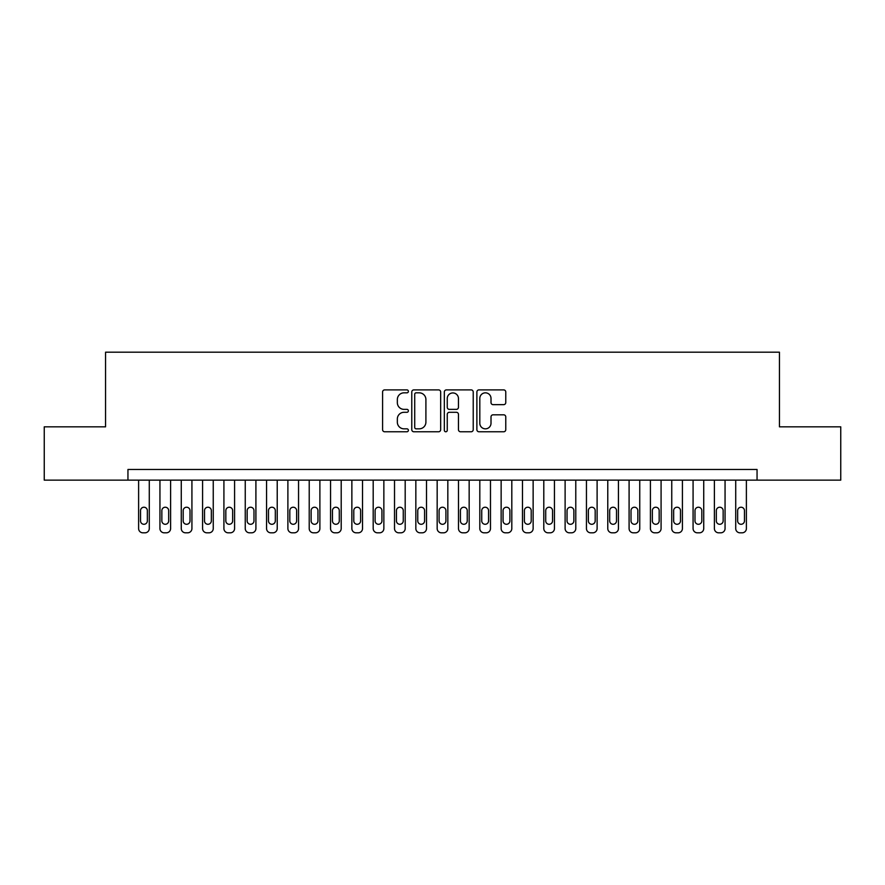 <?xml version="1.0" encoding="UTF-8"?>
<svg xmlns="http://www.w3.org/2000/svg" width="885" height="885" viewBox="0 0 885 885"><rect width="100%" height="100%" fill="white"/><g stroke="black" fill="none" stroke-linecap="round" stroke-linejoin="round"><path stroke-width="1.33" d="M408.383 391.369A1.46 1.46 0 0 0 406.912 389.898L384.676 389.898A2.091 2.091 0 0 0 382.585 391.989L382.585 429.667A2.091 2.091 0 0 0 384.676 431.769L406.912 431.769A1.46 1.46 0 0 0 408.383 430.298A1.46 1.46 0 0 0 406.912 428.838L404.036 428.838A6.693 6.693 0 0 1 397.343 422.134L397.343 418.992A6.693 6.693 0 0 1 404.036 412.299L406.912 412.299A1.46 1.46 0 0 0 408.383 410.828A1.46 1.46 0 0 0 406.912 409.368L404.036 409.368A6.693 6.693 0 0 1 397.343 402.664L397.343 399.533A6.693 6.693 0 0 1 404.036 392.829L406.912 392.829A1.46 1.46 0 0 0 408.383 391.369M503.676 404.655A2.091 2.091 0 0 0 505.766 402.564L505.766 391.989A2.091 2.091 0 0 0 503.676 389.898L478.973 389.898A2.091 2.091 0 0 0 476.882 391.989L476.882 429.667A2.091 2.091 0 0 0 478.973 431.769L503.676 431.769A2.091 2.091 0 0 0 505.766 429.667L505.766 416.901A2.091 2.091 0 0 0 503.676 414.811L493.1 414.811A2.091 2.091 0 0 0 491.009 416.901L491.009 423.229A5.598 5.598 0 0 1 485.411 428.838A5.598 5.598 0 0 1 479.814 423.229L479.814 398.427A5.598 5.598 0 0 1 485.411 392.829A5.598 5.598 0 0 1 491.009 398.427L491.009 402.564A2.091 2.091 0 0 0 493.1 404.655L503.676 404.655M127.949 480.135L44.25 480.135L44.25 426.824L105.558 426.824L105.558 352.186L779.442 352.186L779.442 426.824L840.75 426.824L840.75 480.135L757.051 480.135L757.051 469.481L127.949 469.481L127.949 480.135L757.051 480.135M440.664 391.989A2.091 2.091 0 0 0 438.573 389.898L413.87 389.898A2.091 2.091 0 0 0 411.779 391.989L411.779 429.667A2.091 2.091 0 0 0 413.87 431.769L438.573 431.769A2.091 2.091 0 0 0 440.664 429.667L440.664 391.989M446.427 389.898L471.13 389.898A2.091 2.091 0 0 1 473.221 391.989L473.221 429.667A2.091 2.091 0 0 1 471.13 431.769L460.554 431.769A2.091 2.091 0 0 1 458.463 429.667L458.463 414.39A2.091 2.091 0 0 0 456.372 412.299L449.359 412.299A2.091 2.091 0 0 0 447.257 414.39L447.257 430.298A1.46 1.46 0 0 1 445.797 431.769A1.46 1.46 0 0 1 444.336 430.298L444.336 391.989A2.091 2.091 0 0 1 446.427 389.898M416.182 392.829A1.46 1.46 0 0 0 414.711 394.301L414.711 427.366A1.46 1.46 0 0 0 416.182 428.838L419.213 428.838A6.693 6.693 0 0 0 425.906 422.134L425.906 399.533A6.693 6.693 0 0 0 419.213 392.829L416.182 392.829M458.463 398.538A5.598 5.598 0 0 0 452.866 392.94A5.598 5.598 0 0 0 447.257 398.538L447.257 407.277A2.091 2.091 0 0 0 449.359 409.368L456.372 409.368A2.091 2.091 0 0 0 458.463 407.277L458.463 398.538M149.277 480.135L149.277 528.544A4.27 4.27 0 0 1 145.007 532.814L142.883 532.814A4.27 4.27 0 0 1 138.613 528.544L138.613 480.135M147.352 520.867L147.352 510.634A3.407 3.407 0 0 0 143.945 507.227A3.407 3.407 0 0 0 140.538 510.634L140.538 520.867A3.407 3.407 0 0 0 143.945 524.285A3.407 3.407 0 0 0 147.352 520.867M170.606 480.135L170.606 528.544A4.27 4.27 0 0 1 166.336 532.814L164.201 532.814A4.27 4.27 0 0 1 159.942 528.544L159.942 480.135M168.681 520.867L168.681 510.634A3.407 3.407 0 0 0 165.274 507.227A3.407 3.407 0 0 0 161.855 510.634L161.855 520.867A3.407 3.407 0 0 0 165.274 524.285A3.407 3.407 0 0 0 168.681 520.867M191.923 480.135L191.923 528.544A4.27 4.27 0 0 1 187.664 532.814L185.529 532.814A4.27 4.27 0 0 1 181.27 528.544L181.27 480.135M190.009 520.867L190.009 510.634A3.407 3.407 0 0 0 186.591 507.227A3.407 3.407 0 0 0 183.184 510.634L183.184 520.867A3.407 3.407 0 0 0 186.591 524.285A3.407 3.407 0 0 0 190.009 520.867M213.252 480.135L213.252 528.544A4.27 4.27 0 0 1 208.993 532.814L206.858 532.814A4.27 4.27 0 0 1 202.588 528.544L202.588 480.135M211.338 520.867L211.338 510.634A3.407 3.407 0 0 0 207.92 507.227A3.407 3.407 0 0 0 204.512 510.634L204.512 520.867A3.407 3.407 0 0 0 207.92 524.285A3.407 3.407 0 0 0 211.338 520.867M234.58 480.135L234.58 528.544A4.27 4.27 0 0 1 230.31 532.814L228.186 532.814A4.27 4.27 0 0 1 223.916 528.544L223.916 480.135M232.655 520.867L232.655 510.634A3.407 3.407 0 0 0 229.248 507.227A3.407 3.407 0 0 0 225.83 510.634L225.83 520.867A3.407 3.407 0 0 0 229.248 524.285A3.407 3.407 0 0 0 232.655 520.867M255.909 480.135L255.909 528.544A4.27 4.27 0 0 1 251.639 532.814L249.504 532.814A4.27 4.27 0 0 1 245.245 528.544L245.245 480.135M253.984 520.867L253.984 510.634A3.407 3.407 0 0 0 250.577 507.227A3.407 3.407 0 0 0 247.158 510.634L247.158 520.867A3.407 3.407 0 0 0 250.577 524.285A3.407 3.407 0 0 0 253.984 520.867M277.226 480.135L277.226 528.544A4.27 4.27 0 0 1 272.967 532.814L270.832 532.814A4.27 4.27 0 0 1 266.562 528.544L266.562 480.135M275.312 520.867L275.312 510.634A3.407 3.407 0 0 0 271.894 507.227A3.407 3.407 0 0 0 268.487 510.634L268.487 520.867A3.407 3.407 0 0 0 271.894 524.285A3.407 3.407 0 0 0 275.312 520.867M298.555 480.135L298.555 528.544A4.27 4.27 0 0 1 294.285 532.814L292.161 532.814A4.27 4.27 0 0 1 287.89 528.544L287.89 480.135M296.63 520.867L296.63 510.634A3.407 3.407 0 0 0 293.223 507.227A3.407 3.407 0 0 0 289.815 510.634L289.815 520.867A3.407 3.407 0 0 0 293.223 524.285A3.407 3.407 0 0 0 296.63 520.867M319.883 480.135L319.883 528.544A4.27 4.27 0 0 1 315.613 532.814L313.478 532.814A4.27 4.27 0 0 1 309.219 528.544L309.219 480.135M317.958 520.867L317.958 510.634A3.407 3.407 0 0 0 314.551 507.227A3.407 3.407 0 0 0 311.133 510.634L311.133 520.867A3.407 3.407 0 0 0 314.551 524.285A3.407 3.407 0 0 0 317.958 520.867M341.201 480.135L341.201 528.544A4.27 4.27 0 0 1 336.942 532.814L334.807 532.814A4.27 4.27 0 0 1 330.548 528.544L330.548 480.135M339.287 520.867L339.287 510.634A3.407 3.407 0 0 0 335.869 507.227A3.407 3.407 0 0 0 332.461 510.634L332.461 520.867A3.407 3.407 0 0 0 335.869 524.285A3.407 3.407 0 0 0 339.287 520.867M362.529 480.135L362.529 528.544A4.27 4.27 0 0 1 358.27 532.814L356.135 532.814A4.27 4.27 0 0 1 351.865 528.544L351.865 480.135M360.615 520.867L360.615 510.634A3.407 3.407 0 0 0 357.197 507.227A3.407 3.407 0 0 0 353.79 510.634L353.79 520.867A3.407 3.407 0 0 0 357.197 524.285A3.407 3.407 0 0 0 360.615 520.867M383.858 480.135L383.858 528.544A4.27 4.27 0 0 1 379.588 532.814L377.452 532.814A4.27 4.27 0 0 1 373.193 528.544L373.193 480.135M381.933 520.867L381.933 510.634A3.407 3.407 0 0 0 378.526 507.227A3.407 3.407 0 0 0 375.107 510.634L375.107 520.867A3.407 3.407 0 0 0 378.526 524.285A3.407 3.407 0 0 0 381.933 520.867M405.186 480.135L405.186 528.544A4.27 4.27 0 0 1 400.916 532.814L398.781 532.814A4.27 4.27 0 0 1 394.522 528.544L394.522 480.135M403.261 520.867L403.261 510.634A3.407 3.407 0 0 0 399.854 507.227A3.407 3.407 0 0 0 396.436 510.634L396.436 520.867A3.407 3.407 0 0 0 399.854 524.285A3.407 3.407 0 0 0 403.261 520.867M426.504 480.135L426.504 528.544A4.27 4.27 0 0 1 422.245 532.814L420.109 532.814A4.27 4.27 0 0 1 415.839 528.544L415.839 480.135M424.59 520.867L424.59 510.634A3.407 3.407 0 0 0 421.172 507.227A3.407 3.407 0 0 0 417.764 510.634L417.764 520.867A3.407 3.407 0 0 0 421.172 524.285A3.407 3.407 0 0 0 424.59 520.867M447.832 480.135L447.832 528.544A4.27 4.27 0 0 1 443.562 532.814L441.438 532.814A4.27 4.27 0 0 1 437.168 528.544L437.168 480.135M445.907 520.867L445.907 510.634A3.407 3.407 0 0 0 442.5 507.227A3.407 3.407 0 0 0 439.093 510.634L439.093 520.867A3.407 3.407 0 0 0 442.5 524.285A3.407 3.407 0 0 0 445.907 520.867M469.161 480.135L469.161 528.544A4.27 4.27 0 0 1 464.89 532.814L462.755 532.814A4.27 4.27 0 0 1 458.496 528.544L458.496 480.135M467.236 520.867L467.236 510.634A3.407 3.407 0 0 0 463.828 507.227A3.407 3.407 0 0 0 460.41 510.634L460.41 520.867A3.407 3.407 0 0 0 463.828 524.285A3.407 3.407 0 0 0 467.236 520.867M490.478 480.135L490.478 528.544A4.27 4.27 0 0 1 486.219 532.814L484.084 532.814A4.27 4.27 0 0 1 479.814 528.544L479.814 480.135M488.564 520.867L488.564 510.634A3.407 3.407 0 0 0 485.146 507.227A3.407 3.407 0 0 0 481.739 510.634L481.739 520.867A3.407 3.407 0 0 0 485.146 524.285A3.407 3.407 0 0 0 488.564 520.867M511.807 480.135L511.807 528.544A4.27 4.27 0 0 1 507.548 532.814L505.412 532.814A4.27 4.27 0 0 1 501.142 528.544L501.142 480.135M509.893 520.867L509.893 510.634A3.407 3.407 0 0 0 506.474 507.227A3.407 3.407 0 0 0 503.067 510.634L503.067 520.867A3.407 3.407 0 0 0 506.474 524.285A3.407 3.407 0 0 0 509.893 520.867M533.135 480.135L533.135 528.544A4.27 4.27 0 0 1 528.865 532.814L526.73 532.814A4.27 4.27 0 0 1 522.471 528.544L522.471 480.135M531.21 520.867L531.21 510.634A3.407 3.407 0 0 0 527.803 507.227A3.407 3.407 0 0 0 524.385 510.634L524.385 520.867A3.407 3.407 0 0 0 527.803 524.285A3.407 3.407 0 0 0 531.21 520.867M554.452 480.135L554.452 528.544A4.27 4.27 0 0 1 550.193 532.814L548.058 532.814A4.27 4.27 0 0 1 543.799 528.544L543.799 480.135M552.539 520.867L552.539 510.634A3.407 3.407 0 0 0 549.131 507.227A3.407 3.407 0 0 0 545.713 510.634L545.713 520.867A3.407 3.407 0 0 0 549.131 524.285A3.407 3.407 0 0 0 552.539 520.867M575.781 480.135L575.781 528.544A4.27 4.27 0 0 1 571.522 532.814L569.387 532.814A4.27 4.27 0 0 1 565.117 528.544L565.117 480.135M573.867 520.867L573.867 510.634A3.407 3.407 0 0 0 570.449 507.227A3.407 3.407 0 0 0 567.042 510.634L567.042 520.867A3.407 3.407 0 0 0 570.449 524.285A3.407 3.407 0 0 0 573.867 520.867M597.109 480.135L597.109 528.544A4.27 4.27 0 0 1 592.839 532.814L590.715 532.814A4.27 4.27 0 0 1 586.445 528.544L586.445 480.135M595.185 520.867L595.185 510.634A3.407 3.407 0 0 0 591.777 507.227A3.407 3.407 0 0 0 588.37 510.634L588.37 520.867A3.407 3.407 0 0 0 591.777 524.285A3.407 3.407 0 0 0 595.185 520.867M618.438 480.135L618.438 528.544A4.27 4.27 0 0 1 614.168 532.814L612.033 532.814A4.27 4.27 0 0 1 607.774 528.544L607.774 480.135M616.513 520.867L616.513 510.634A3.407 3.407 0 0 0 613.106 507.227A3.407 3.407 0 0 0 609.688 510.634L609.688 520.867A3.407 3.407 0 0 0 613.106 524.285A3.407 3.407 0 0 0 616.513 520.867M639.755 480.135L639.755 528.544A4.27 4.27 0 0 1 635.496 532.814L633.361 532.814A4.27 4.27 0 0 1 629.091 528.544L629.091 480.135M637.842 520.867L637.842 510.634A3.407 3.407 0 0 0 634.423 507.227A3.407 3.407 0 0 0 631.016 510.634L631.016 520.867A3.407 3.407 0 0 0 634.423 524.285A3.407 3.407 0 0 0 637.842 520.867M661.084 480.135L661.084 528.544A4.27 4.27 0 0 1 656.814 532.814L654.69 532.814A4.27 4.27 0 0 1 650.42 528.544L650.42 480.135M659.17 520.867L659.17 510.634A3.407 3.407 0 0 0 655.752 507.227A3.407 3.407 0 0 0 652.345 510.634L652.345 520.867A3.407 3.407 0 0 0 655.752 524.285A3.407 3.407 0 0 0 659.17 520.867M682.412 480.135L682.412 528.544A4.27 4.27 0 0 1 678.142 532.814L676.007 532.814A4.27 4.27 0 0 1 671.748 528.544L671.748 480.135M680.488 520.867L680.488 510.634A3.407 3.407 0 0 0 677.08 507.227A3.407 3.407 0 0 0 673.662 510.634L673.662 520.867A3.407 3.407 0 0 0 677.08 524.285A3.407 3.407 0 0 0 680.488 520.867M703.73 480.135L703.73 528.544A4.27 4.27 0 0 1 699.471 532.814L697.336 532.814A4.27 4.27 0 0 1 693.077 528.544L693.077 480.135M701.816 520.867L701.816 510.634A3.407 3.407 0 0 0 698.409 507.227A3.407 3.407 0 0 0 694.99 510.634L694.99 520.867A3.407 3.407 0 0 0 698.409 524.285A3.407 3.407 0 0 0 701.816 520.867M725.058 480.135L725.058 528.544A4.27 4.27 0 0 1 720.799 532.814L718.664 532.814A4.27 4.27 0 0 1 714.394 528.544L714.394 480.135M723.145 520.867L723.145 510.634A3.407 3.407 0 0 0 719.726 507.227A3.407 3.407 0 0 0 716.319 510.634L716.319 520.867A3.407 3.407 0 0 0 719.726 524.285A3.407 3.407 0 0 0 723.145 520.867M746.387 480.135L746.387 528.544A4.27 4.27 0 0 1 742.117 532.814L739.993 532.814A4.27 4.27 0 0 1 735.723 528.544L735.723 480.135M744.462 520.867L744.462 510.634A3.407 3.407 0 0 0 741.055 507.227A3.407 3.407 0 0 0 737.647 510.634L737.647 520.867A3.407 3.407 0 0 0 741.055 524.285A3.407 3.407 0 0 0 744.462 520.867"/></g></svg>
